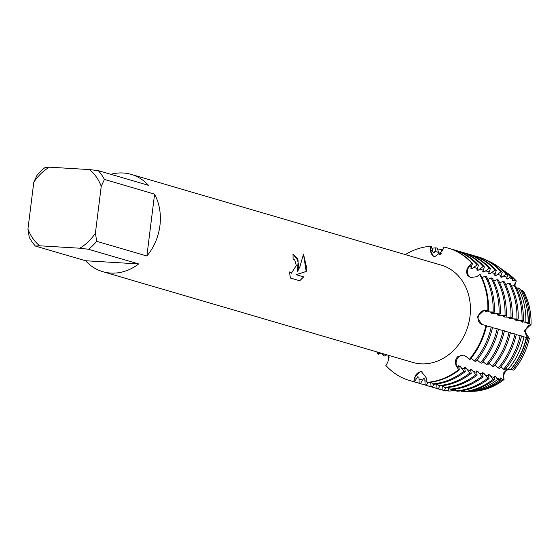 <?xml version="1.0" encoding="UTF-8"?>
<svg xmlns="http://www.w3.org/2000/svg" width="559" height="559" viewBox="0 0 559 559"><rect width="100%" height="100%" fill="white"/><g stroke="black" fill="none" stroke-linecap="round" stroke-linejoin="round"><path stroke-width="0.84" d="M427.998 382.51L426.419 385.235L425.119 384.858L424.84 378.925L423.54 378.548L420.473 383.495L419.18 383.118L418.894 377.185L417.594 376.808L414.533 381.755L413.884 381.566L414.722 377.779A7.33 6.177 106.3 0 1 422.094 371.763A7.33 6.177 -73.7 0 0 421.696 371.721A7.33 6.177 -73.7 0 0 414.722 377.779L413.884 381.566L414.345 377.681L420.641 371.469L421.311 371.553L426.692 378.422L426.964 382.349A68.96 58.094 106.3 0 0 458.639 369.723L456.962 366.606A7.33 6.177 106.3 0 1 457.388 358.543A7.33 6.177 106.3 0 1 464.005 355.238A7.33 6.177 -73.7 0 0 458.625 356.998A7.33 6.177 -73.7 0 0 456.962 366.606L458.639 369.723A68.96 58.094 106.3 0 1 426.964 382.349L427.614 382.538A68.96 58.094 -73.7 0 0 459.288 369.911L458.639 369.723L456.591 366.501C454.677 362.966 455.019 359.71 457.604 356.733L463.502 355.091L466.583 356.852L469.881 359.689A68.96 58.094 -73.7 0 0 486.596 325.611L485.946 325.422A68.96 58.094 106.3 0 1 469.232 359.5A68.96 58.094 106.3 0 0 485.946 325.422L481.788 324.541L477.113 316.967L484.157 310.301L487.846 310.175L484.527 310.406A7.33 6.177 -73.7 0 0 478.113 317.267A7.33 6.177 -73.7 0 0 482.04 324.611A7.33 6.177 106.3 0 1 478.176 316.855A7.33 6.177 106.3 0 1 484.527 310.406L488.496 310.364L485.359 311.398L486.658 311.775L494.435 312.104L491.305 313.138L492.605 313.515L500.382 313.844L497.251 314.878L498.551 315.255L506.328 315.583L503.198 316.618L504.491 316.995L512.275 317.323L509.144 318.357L510.437 318.735L518.214 319.063L515.084 320.097L522.029 320.405L523.392 321.013L521.03 321.837L525.851 322.096L528.08 323.081L526.976 323.577L529.673 323.808L531.05 324.493A7.33 6.177 -73.7 0 0 525.663 331.145A7.33 6.177 -73.7 0 0 529.254 338.398M468.742 275.804A7.33 6.177 -73.7 0 0 471.104 277.767A7.33 6.177 106.3 0 1 469.476 266.147A7.33 6.177 -73.7 0 0 468.742 275.804M488.496 310.364A68.96 58.094 -73.7 0 0 480.454 274.797L479.804 274.609L476.568 276.726L470.412 277.55L467.729 275.461C465.913 272.247 466.367 269.103 469.106 266.028L471.901 263.275L469.476 266.147L471.901 263.275L472.544 263.464L470.839 268.243L472.138 268.62L477.197 264.826L478.49 265.204L476.785 269.983L478.085 270.36L483.137 266.566L484.436 266.943L482.731 271.723L484.024 272.1L489.083 268.306L490.383 268.683L488.678 273.463L489.97 273.84L495.029 270.046L496.329 270.423L494.617 275.203L495.917 275.58L500.976 271.786L502.268 272.163L500.564 276.943L501.863 277.32L506.251 273.994L507.768 275.049L506.51 278.682L507.81 279.06A63.349 53.371 106.3 0 0 506.706 277.858M443.811 247.057A68.96 58.094 106.3 0 1 448.22 248.126A68.96 58.094 106.3 0 1 471.901 263.275A68.96 58.094 106.3 0 0 443.811 247.057L442.595 250.718L434.958 256.539L433.372 256.19L430.248 249.978L430.73 246.267L430.626 250.097A7.33 6.177 -73.7 0 0 434.098 256.413A7.33 6.177 106.3 0 1 430.626 250.097L430.73 246.267L431.38 246.456L433.085 252.472L434.378 252.85L436.027 247.819L437.327 248.196L439.025 254.212L440.108 254.534M508.082 369.597A7.33 6.177 -73.7 0 0 504.064 379.512A63.894 53.825 106.3 0 1 474.563 391.272L472.628 391.244M474.563 391.272A63.894 53.825 106.3 0 0 504.064 379.512L503.198 373.335L507.334 369.087L503.198 373.335L504.064 379.512L502.345 379.519L501.605 378.331L500.305 377.954L500.417 379.491L497.734 379.428L495.658 376.591L494.359 376.214L494.771 379.365L493.129 379.33L489.712 374.851L488.419 374.474L489.013 378.611L487.714 378.233L483.773 373.112L482.473 372.734L483.067 376.871L481.767 376.493L477.826 371.372L476.527 370.994L477.12 375.131L475.828 374.754L471.88 369.632L470.58 369.254L471.174 373.391L469.881 373.014L465.933 367.892L464.634 367.515L465.235 371.651L463.935 371.274L459.987 366.152L458.694 365.775L459.288 369.911M510.961 369.192L513.742 370.163A63.894 53.825 106.3 0 0 529.317 338.426L524.335 330.802L531.05 324.493L524.335 330.802L529.317 338.426L527.843 338.02M298.82 266.266L297.458 271.877L299.938 266.594L303.495 254.128L306.849 268.613L306.248 271.464L296.13 274.693L303.67 276.901L299.736 280.765L290.428 278.04L289.408 271.933L291.358 273.253L296.319 265.532L294.733 260.075L293.049 258.81A50.68 42.694 -73.7 0 0 292.979 254.038L297.206 258.209L298.82 266.266M96.714 241.327L95.407 233.11L101.235 186.329L104.421 179.425L154.591 194.113A50.68 42.694 106.3 0 1 159.93 225.612A50.68 42.694 106.3 0 1 146.877 256.008L96.714 241.327A50.68 42.694 106.3 0 1 88.497 249.251L138.66 263.939A50.68 42.694 106.3 0 1 102.765 271.674A50.68 42.694 106.3 0 1 85.555 260.746L35.385 246.065A50.68 42.694 106.3 0 1 29.257 237.268L27.95 229.057L33.778 182.276A46.334 39.039 106.3 0 1 49.423 167.176L45.181 167.441A50.68 42.694 106.3 0 0 36.964 175.372L33.778 182.276M110.85 174.31A50.68 42.694 106.3 0 1 131.239 174.394L441.303 265.148A50.68 42.694 106.3 0 1 469.993 316.366A50.68 42.694 106.3 0 1 412.828 362.428L102.765 271.674M380.91 353.085L378.541 354.196L377.891 354.008L379.582 352.694L377.891 354.008A68.96 58.094 106.3 0 1 376.801 351.884A68.96 58.094 106.3 0 0 377.891 354.008L379.358 352.631M389.106 355.482L387.834 362.365L385.801 365.341A68.96 58.094 106.3 0 0 413.884 381.566A68.96 58.094 106.3 0 1 409.474 380.49A68.96 58.094 106.3 0 1 385.801 365.341M292.986 254.052L298.129 260.704L297.458 271.877M291.358 273.26L289.415 272.03M299.687 280.751L303.607 276.894L296.067 274.686L306.185 271.457L303.481 254.205M507.076 272.89A63.894 53.825 106.3 0 1 516.334 281.002L514.098 285.23L516.334 281.002A7.33 6.177 -73.7 0 0 515.042 285.845M479.804 274.609A68.96 58.094 106.3 0 1 487.846 310.175A68.96 58.094 106.3 0 0 479.804 274.609M405.275 254.604A68.96 58.094 106.3 0 1 430.73 246.267A68.96 58.094 106.3 0 0 405.275 254.604M523.559 291.365A63.894 53.825 106.3 0 1 531.05 324.493A63.894 53.825 106.3 0 0 523.559 291.365L522.141 290.477L520.806 290.911M131.239 174.394A50.68 42.694 106.3 0 1 148.456 185.322L98.293 170.635L89.559 169.587L49.423 167.176M35.385 246.065L39.626 245.792A46.334 39.039 106.3 0 1 27.95 229.057M39.626 245.792L79.769 248.21L88.497 249.251M95.407 233.11A46.334 39.039 106.3 0 1 79.769 248.21M89.559 169.587A46.334 39.039 106.3 0 1 101.235 186.329M98.293 170.635A50.68 42.694 106.3 0 1 104.421 179.425M138.66 263.939L85.555 260.746M154.591 194.113L146.877 256.008M505.329 271.667A64.558 54.384 106.3 0 1 506.265 272.31L507.886 273.449A63.894 53.825 106.3 0 1 516.334 281.002L514.755 279.891L513.749 280.807L512.456 280.422L512.973 278.655A65.326 55.034 -73.7 0 0 504.4 270.996L501.779 269.152A66.395 55.935 106.3 0 1 510.5 276.936L512.973 278.655M456.018 390.783L454.635 390.832L454.516 389.19M451.784 389.469L450.91 390.972L448.842 391.048L448.57 387.45M445.837 387.729L444.251 390.455L442.959 390.077L442.623 385.703M439.891 385.989L438.312 388.715L437.012 388.337L436.684 383.963M433.945 384.25L432.366 386.975L431.066 386.597L430.737 382.223M431.8 382.076L432.261 383.9L433.553 384.278A68.96 58.094 -73.7 0 0 465.235 371.651M437.746 383.816L438.2 385.64L439.5 386.017A68.96 58.094 -73.7 0 0 471.174 373.391M443.685 385.556L444.146 387.38L445.446 387.757A68.96 58.094 -73.7 0 0 477.12 375.131M449.632 387.296L450.093 389.12L451.392 389.504A68.96 58.094 -73.7 0 0 483.067 376.871M455.578 389.036L456.039 390.86L457.332 391.244A68.96 58.094 -73.7 0 0 489.013 378.611M461.524 390.776L461.79 391.824L463.732 391.74A67.583 56.934 -73.7 0 0 494.771 379.365M467.177 391.377L470.412 391.447A65.326 55.034 -73.7 0 0 500.417 379.491M506.154 368.136L507.928 369.583L510.451 369.806A65.326 55.034 -73.7 0 0 526.285 337.524L521.484 336.148M500.843 366.886L503.61 369.213L505.154 369.345A67.583 56.934 -73.7 0 0 521.533 335.952L516.25 334.624M494.897 365.146L498.307 368.011L499.606 368.388A68.96 58.094 -73.7 0 0 516.32 334.31L510.304 332.885M488.95 363.406L492.36 366.271L493.66 366.648A68.96 58.094 -73.7 0 0 510.374 332.57L504.358 331.145M483.004 361.666L486.414 364.531L487.714 364.908A68.96 58.094 -73.7 0 0 504.428 330.83L498.411 329.405M477.058 359.926L480.474 362.791L481.767 363.168A68.96 58.094 -73.7 0 0 498.481 329.09L492.472 327.665M471.118 358.186L474.528 361.051L475.828 361.428A68.96 58.094 -73.7 0 0 492.542 327.35L486.526 325.925M512.24 369.974A64.558 54.384 106.3 0 0 527.899 338.041L525.341 337.21M440.373 254.282L441.973 249.559L442.896 249.824M528.08 323.081A65.326 55.034 -73.7 0 0 520.464 289.394L518.109 287.85L516.719 288.507M523.392 321.013A67.583 56.934 -73.7 0 0 515.517 286.152L514.077 285.216L511.625 286.369M518.214 319.063A68.96 58.094 -73.7 0 0 510.178 283.497L508.879 283.12L505.678 284.629M512.275 317.323A68.96 58.094 -73.7 0 0 504.232 281.757L502.932 281.38L499.739 282.889M506.328 315.583A68.96 58.094 -73.7 0 0 498.286 280.017L496.993 279.64L493.793 281.149M500.382 313.844A68.96 58.094 -73.7 0 0 492.346 278.277L491.047 277.9L487.846 279.409M494.435 312.104A68.96 58.094 -73.7 0 0 486.4 276.537L485.1 276.16L481.9 277.662M507.81 279.067L510.5 276.936M386.856 354.825L384.487 355.936L383.188 355.559L384.194 354.043M472.544 263.464A68.96 58.094 -73.7 0 0 448.87 248.315L448.22 248.126M409.474 380.49L410.124 380.686A68.96 58.094 -73.7 0 0 414.533 381.755M471.034 267.419A63.349 53.371 106.3 0 1 472.138 268.62M486.679 310.846A63.349 53.371 106.3 0 1 486.658 311.775M459.987 366.152A63.349 53.371 106.3 0 1 458.764 367.088M451.176 249.055A68.96 58.094 106.3 0 1 453.517 249.677A68.96 58.094 106.3 0 1 477.197 264.826M431.841 248.28A68.96 58.094 106.3 0 1 436.027 247.819M485.1 276.16A68.96 58.094 106.3 0 1 493.143 311.726M491.242 326.973A68.96 58.094 106.3 0 1 474.528 361.051M383.188 355.559A68.96 58.094 106.3 0 1 382.097 353.428M463.935 371.274A68.96 58.094 106.3 0 1 432.261 383.9M478.49 265.204A68.96 58.094 -73.7 0 0 454.816 250.055L453.517 249.677M476.981 269.159A63.349 53.371 106.3 0 1 478.085 270.36M492.626 312.586A63.349 53.371 106.3 0 1 492.605 313.515M465.933 367.892A63.349 53.371 106.3 0 1 464.711 368.828M457.122 250.795A68.96 58.094 106.3 0 1 459.463 251.417A68.96 58.094 106.3 0 1 483.137 266.566M437.788 250.02A68.96 58.094 106.3 0 1 441.973 249.559M491.047 277.9A68.96 58.094 106.3 0 1 499.082 313.466M497.189 328.713A68.96 58.094 106.3 0 1 480.474 362.791M389.134 357.299A68.96 58.094 106.3 0 1 388.037 355.175M469.881 373.014A68.96 58.094 106.3 0 1 438.2 385.64M484.436 266.943A68.96 58.094 -73.7 0 0 460.756 251.795L459.463 251.417M482.92 270.898A63.349 53.371 106.3 0 1 484.024 272.1M498.572 314.326A63.349 53.371 106.3 0 1 498.551 315.255M471.88 369.632A63.349 53.371 106.3 0 1 470.65 370.575M463.069 252.535A68.96 58.094 106.3 0 1 465.409 253.157A68.96 58.094 106.3 0 1 489.083 268.306M496.993 279.64A68.96 58.094 106.3 0 1 505.029 315.206M503.128 330.453A68.96 58.094 106.3 0 1 486.414 364.531M475.828 374.754A68.96 58.094 106.3 0 1 444.146 387.38M490.383 268.683A68.96 58.094 -73.7 0 0 466.702 253.534L465.409 253.157M488.866 272.638A63.349 53.371 106.3 0 1 489.97 273.84M504.518 316.066A63.349 53.371 106.3 0 1 504.491 316.995M477.826 371.372A63.349 53.371 106.3 0 1 476.596 372.315M469.008 254.275A68.96 58.094 106.3 0 1 471.349 254.897A68.96 58.094 106.3 0 1 495.029 270.046M502.932 281.38A68.96 58.094 106.3 0 1 510.975 316.946M509.074 332.193A68.96 58.094 106.3 0 1 492.36 366.271M481.767 376.493A68.96 58.094 106.3 0 1 450.093 389.12M496.329 270.423A68.96 58.094 -73.7 0 0 472.648 255.274L471.349 254.897M494.813 274.378A63.349 53.371 106.3 0 1 495.917 275.58M510.458 317.805A63.349 53.371 106.3 0 1 510.437 318.735M483.766 373.112A63.349 53.371 106.3 0 1 482.543 374.055M474.954 256.015A68.96 58.094 106.3 0 1 477.295 256.637A68.96 58.094 106.3 0 1 500.976 271.786M508.879 283.12A68.96 58.094 106.3 0 1 516.921 318.686M515.021 333.933A68.96 58.094 106.3 0 1 498.307 368.011M487.714 378.233A68.96 58.094 106.3 0 1 456.039 390.86M502.268 272.163A68.96 58.094 -73.7 0 0 478.595 257.014L477.295 256.637M500.759 276.118A63.349 53.371 106.3 0 1 501.863 277.32M516.404 319.545A63.349 53.371 106.3 0 1 516.383 320.475M489.712 374.851A63.349 53.371 106.3 0 1 488.489 375.795M487.846 260.787A68.24 57.486 106.3 0 1 497.286 266A68.24 57.486 106.3 0 1 506.251 273.994M514.077 285.216A68.24 57.486 106.3 0 1 522.029 320.405M520.149 335.491A68.24 57.486 106.3 0 1 503.61 369.213M493.129 379.33A68.24 57.486 106.3 0 1 461.79 391.824M507.768 275.049A67.583 56.934 -73.7 0 0 498.894 267.125L497.286 266M522.351 321.285A63.349 53.371 106.3 0 1 522.33 322.215M495.658 376.591A63.349 53.371 106.3 0 1 494.429 377.535M500.326 268.173A66.395 55.935 106.3 0 1 501.779 269.152M518.109 287.85A66.395 55.935 106.3 0 1 525.851 322.096M524.021 336.777A66.395 55.935 106.3 0 1 507.928 369.583M497.734 379.428A66.395 55.935 106.3 0 1 467.233 391.586M506.265 272.31A64.558 54.384 106.3 0 1 514.755 279.891M522.141 290.477A64.558 54.384 106.3 0 1 529.673 323.808M529.317 338.426A63.894 53.825 106.3 0 1 513.749 370.163M502.345 379.519A64.558 54.384 106.3 0 1 472.662 391.356M512.645 279.598A63.349 53.371 106.3 0 1 513.749 280.807M526.781 307.219A63.349 53.371 106.3 0 1 528.276 323.954M526.578 337.552A63.349 53.371 106.3 0 1 511.052 369.213M501.605 378.331A63.349 53.371 106.3 0 1 500.375 379.275M454.635 390.832A66.395 55.935 106.3 0 1 451.42 390.091M448.842 391.048A68.24 57.486 106.3 0 1 444.524 390M442.959 390.077A68.96 58.094 106.3 0 1 438.549 389.001L439.849 389.385A68.96 58.094 -73.7 0 0 444.251 390.455M438.549 389.001A68.96 58.094 106.3 0 1 436.244 388.267M437.012 388.337A68.96 58.094 106.3 0 1 432.603 387.261L433.903 387.646A68.96 58.094 -73.7 0 0 438.312 388.715M432.603 387.261A68.96 58.094 106.3 0 1 430.297 386.528M431.066 386.597A68.96 58.094 106.3 0 1 426.664 385.521L427.956 385.906A68.96 58.094 -73.7 0 0 432.366 386.975M426.664 385.521A68.96 58.094 106.3 0 1 424.358 384.788M425.119 384.858A68.96 58.094 106.3 0 1 420.717 383.781L422.017 384.166A68.96 58.094 -73.7 0 0 426.419 385.235M424.84 378.925A63.349 53.371 106.3 0 1 423.463 378.639M420.717 383.781A68.96 58.094 106.3 0 1 418.411 383.048M419.18 383.118A68.96 58.094 106.3 0 1 414.771 382.042L416.071 382.426A68.96 58.094 -73.7 0 0 420.473 383.495M418.894 377.185A63.349 53.371 106.3 0 1 417.517 376.899M414.771 382.042A68.96 58.094 106.3 0 1 412.465 381.308M458.771 367.13L456.962 366.606A31.877 9.629 46 0 0 456.591 366.501M416.532 378.31L414.722 377.779A31.877 16.861 93.4 0 0 414.345 377.681M486.33 310.937L484.527 310.406A31.877 3.249 7.1 0 1 484.157 310.301M432.435 250.628L430.626 250.097A31.877 16.861 -86.6 0 1 430.248 249.978M471.286 266.678L469.476 266.147A31.877 14.22 -34.9 0 1 469.106 266.028M454.53 389.434L455.767 389.798M448.584 387.694L449.82 388.051M442.644 385.955L443.881 386.311M436.698 384.215L437.935 384.571M430.751 382.475L431.988 382.831M424.805 380.735L426.894 381.343M418.859 378.995L422.478 380.05M488.664 311.622L492.276 312.677M494.61 313.361L498.223 314.417M500.55 315.101L504.169 316.156M506.496 316.841L510.108 317.896M512.442 318.581L516.055 319.636M518.389 320.321L522.001 321.376M524.335 322.061L527.948 323.116M434.762 251.305L438.382 252.368M440.709 253.045L441.296 253.22M473.613 267.356L477.225 268.418M479.559 269.096L483.172 270.158M485.505 270.836L489.118 271.898M491.445 272.575L495.064 273.637M497.391 274.315L501.004 275.377M503.338 276.055L506.95 277.117M509.284 277.795L512.896 278.857M496.769 378.254L500.382 379.316M490.823 376.514L494.442 377.577M484.884 374.775L488.496 375.837M478.937 373.035L482.55 374.097M472.991 371.295L476.603 372.357M467.044 369.555L470.657 370.617M461.098 367.815L464.718 368.87"/></g></svg>
